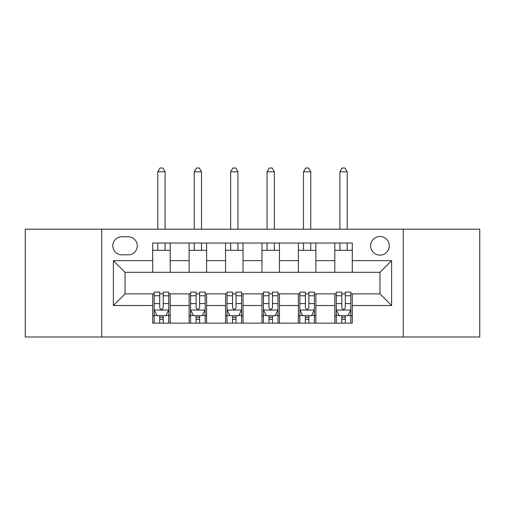 <?xml version="1.0" encoding="UTF-8"?>
<svg xmlns="http://www.w3.org/2000/svg" width="505" height="505" viewBox="0 0 505 505"><rect width="100%" height="100%" fill="white"/><g stroke="black" fill="none" stroke-linecap="round" stroke-linejoin="round"><path stroke-width="0.76" d="M379.962 236.479A9.324 9.324 0 0 0 370.638 245.796A9.324 9.324 0 0 0 379.962 255.12A9.324 9.324 0 0 0 389.286 245.796A9.324 9.324 0 0 0 379.962 236.479M403.274 336.993L479.75 336.993L479.75 229.194L403.274 229.194L403.274 336.993L101.726 336.993L101.726 229.194L25.25 229.194L25.25 336.993L101.726 336.993M121.831 254.829L128.238 254.829A9.033 9.033 0 0 0 137.272 245.796A9.033 9.033 0 0 0 128.238 236.769L121.831 236.769A9.033 9.033 0 0 0 112.798 245.796A9.033 9.033 0 0 0 121.831 254.829M403.274 229.194L101.726 229.194M152.712 305.525L113.385 305.525L113.385 260.656L152.712 260.656L152.712 272.309L125.038 272.309L125.038 293.872L152.712 293.872L152.712 323.149L352.288 323.149L352.288 293.872L379.962 293.872L379.962 272.309L352.288 272.309L352.288 260.656L391.615 260.656L391.615 305.525L352.288 305.525M352.288 260.656L352.288 243.031L152.712 243.031L152.712 260.656M334.802 243.031L334.802 272.309L352.288 272.309M334.802 272.309L152.712 272.309M152.712 293.872L154.17 293.872M159.706 293.872L163.203 293.872M168.739 293.872L170.198 293.872L170.198 323.149M190.587 293.872L170.198 293.872M196.123 293.872L199.62 293.872M205.156 293.872L206.614 293.872L206.614 323.149M227.01 293.872L206.614 293.872M232.54 293.872L236.037 293.872M241.573 293.872L243.031 293.872L243.031 323.149M263.427 293.872L243.031 293.872M268.963 293.872L272.46 293.872M277.99 293.872L279.448 293.872L279.448 323.149M299.844 293.872L279.448 293.872M305.38 293.872L308.877 293.872M314.413 293.872L315.865 293.872L315.865 323.149M336.261 293.872L315.865 293.872M341.797 293.872L345.294 293.872M350.83 293.872L352.288 293.872M170.198 243.031L170.198 272.309M152.712 250.316L170.198 250.316M152.712 315.865L154.17 315.865M159.706 315.865L163.203 315.865M168.739 315.865L170.198 315.865M189.135 293.872L189.135 323.149M189.135 243.031L189.135 272.309M206.614 243.031L206.614 272.309M189.135 250.316L206.614 250.316M189.135 315.865L190.587 315.865M196.123 315.865L199.62 315.865M205.156 315.865L206.614 315.865M225.552 293.872L225.552 323.149M225.552 315.865L227.01 315.865M232.54 315.865L236.037 315.865M241.573 315.865L243.031 315.865M225.552 243.031L225.552 272.309M243.031 243.031L243.031 272.309M225.552 250.316L243.031 250.316M261.969 293.872L261.969 323.149M261.969 315.865L263.427 315.865M268.963 315.865L272.46 315.865M277.99 315.865L279.448 315.865M261.969 243.031L261.969 272.309M279.448 243.031L279.448 272.309M261.969 250.316L279.448 250.316M298.386 293.872L298.386 323.149M298.386 315.865L299.844 315.865M305.38 315.865L308.877 315.865M314.413 315.865L315.865 315.865M298.386 243.031L298.386 272.309M315.865 243.031L315.865 272.309M298.386 250.316L315.865 250.316M334.802 293.872L334.802 323.149M334.802 315.865L336.261 315.865M341.797 315.865L345.294 315.865M350.83 315.865L352.288 315.865M334.802 250.316L352.288 250.316M125.038 272.309L113.385 260.656M125.038 293.872L113.385 305.525M391.615 260.656L379.962 272.309M391.615 305.525L379.962 293.872M159.706 319.362L163.203 319.362M154.17 295.779L159.706 295.779L159.706 292.124L154.17 292.124L154.17 309.893L157.087 315.72L165.823 315.72L168.739 309.893L168.739 292.124L163.203 292.124L163.203 295.779L168.739 295.779M168.739 309.893L168.739 323.149M154.17 309.893L154.17 323.149M163.203 315.72L163.203 323.149M159.706 323.149L159.706 315.72M159.706 295.779L159.706 307.709C160.868 309.956 162.036 309.956 163.203 307.709L163.203 295.779M165.097 250.316L165.097 243.031M165.097 229.194L165.097 171.795L157.812 171.795L157.812 229.194M157.812 250.316L157.812 243.031M157.812 171.795L159.997 168.007L162.913 168.007L165.097 171.795M196.123 319.362L199.62 319.362M190.587 295.779L196.123 295.779L196.123 292.124L190.587 292.124L190.587 309.893L193.503 315.72L202.24 315.72L205.156 309.893L205.156 292.124L199.62 292.124L199.62 295.779L205.156 295.779M205.156 309.893L205.156 323.149M190.587 309.893L190.587 323.149M199.62 315.72L199.62 323.149M196.123 323.149L196.123 315.72M196.123 295.779L196.123 307.709C197.291 309.956 198.452 309.956 199.62 307.709L199.62 295.779M201.514 250.316L201.514 243.031M201.514 229.194L201.514 171.795L194.229 171.795L194.229 229.194M194.229 250.316L194.229 243.031M194.229 171.795L196.413 168.007L199.33 168.007L201.514 171.795M232.54 319.362L236.037 319.362M227.01 295.779L232.54 295.779L232.54 292.124L227.01 292.124L227.01 309.893L229.92 315.72L238.663 315.72L241.573 309.893L241.573 292.124L236.037 292.124L236.037 295.779L241.573 295.779M241.573 309.893L241.573 323.149M227.01 309.893L227.01 323.149M236.037 315.72L236.037 323.149M232.54 323.149L232.54 315.72M232.54 295.779L232.54 307.709C233.708 309.956 234.869 309.956 236.037 307.709L236.037 295.779M237.931 250.316L237.931 243.031M237.931 229.194L237.931 171.795L230.646 171.795L230.646 229.194M230.646 250.316L230.646 243.031M230.646 171.795L232.837 168.007L235.747 168.007L237.931 171.795M268.963 319.362L272.46 319.362M263.427 295.779L268.963 295.779L268.963 292.124L263.427 292.124L263.427 309.893L266.337 315.72L275.08 315.72L277.99 309.893L277.99 292.124L272.46 292.124L272.46 295.779L277.99 295.779M277.99 309.893L277.99 323.149M263.427 309.893L263.427 323.149M272.46 315.72L272.46 323.149M268.963 323.149L268.963 315.72M268.963 295.779L268.963 307.709C270.125 309.956 271.292 309.956 272.46 307.709L272.46 295.779M274.354 250.316L274.354 243.031M274.354 229.194L274.354 171.795L267.069 171.795L267.069 229.194M267.069 250.316L267.069 243.031M267.069 171.795L269.253 168.007L272.163 168.007L274.354 171.795M305.38 319.362L308.877 319.362M299.844 295.779L305.38 295.779L305.38 292.124L299.844 292.124L299.844 309.893L302.76 315.72L311.497 315.72L314.413 309.893L314.413 292.124L308.877 292.124L308.877 295.779L314.413 295.779M314.413 309.893L314.413 323.149M299.844 309.893L299.844 323.149M308.877 315.72L308.877 323.149M305.38 323.149L305.38 315.72M305.38 295.779L305.38 307.709C306.541 309.956 307.709 309.956 308.877 307.709L308.877 295.779M310.771 250.316L310.771 243.031M310.771 229.194L310.771 171.795L303.486 171.795L303.486 229.194M303.486 250.316L303.486 243.031M303.486 171.795L305.67 168.007L308.587 168.007L310.771 171.795M341.797 319.362L345.294 319.362M336.261 295.779L341.797 295.779L341.797 292.124L336.261 292.124L336.261 309.893L339.177 315.72L347.913 315.72L350.83 309.893L350.83 292.124L345.294 292.124L345.294 295.779L350.83 295.779M350.83 309.893L350.83 323.149M336.261 309.893L336.261 323.149M345.294 315.72L345.294 323.149M341.797 323.149L341.797 315.72M341.797 295.779L341.797 307.709C342.964 309.956 344.126 309.956 345.294 307.709L345.294 295.779M347.188 250.316L347.188 243.031M347.188 229.194L347.188 171.795L339.903 171.795L339.903 229.194M339.903 250.316L339.903 243.031M339.903 171.795L342.087 168.007L345.003 168.007L347.188 171.795M189.135 305.525L170.198 305.525M189.135 260.656L170.198 260.656M225.552 260.656L206.614 260.656M225.552 305.525L206.614 305.525M261.969 260.656L243.031 260.656M261.969 305.525L243.031 305.525M298.386 260.656L279.448 260.656M298.386 305.525L279.448 305.525M334.802 260.656L315.865 260.656M334.802 305.525L315.865 305.525M154.246 310.038L168.664 310.038M168.739 315.373L166 315.373M156.91 315.373L154.17 315.373M163.203 303.587L168.739 303.587M154.17 303.587L159.706 303.587M159.706 317.512L163.203 317.512M190.663 310.038L205.081 310.038M205.156 315.373L202.417 315.373M193.327 315.373L190.587 315.373M199.62 303.587L205.156 303.587M190.587 303.587L196.123 303.587M196.123 317.512L199.62 317.512M227.08 310.038L241.504 310.038M241.573 315.373L238.833 315.373M229.743 315.373L227.01 315.373M236.037 303.587L241.573 303.587M227.01 303.587L232.54 303.587M232.54 317.512L236.037 317.512M263.496 310.038L277.92 310.038M277.99 315.373L275.257 315.373M266.167 315.373L263.427 315.373M272.46 303.587L277.99 303.587M263.427 303.587L268.963 303.587M268.963 317.512L272.46 317.512M299.919 310.038L314.337 310.038M314.413 315.373L311.673 315.373M302.583 315.373L299.844 315.373M308.877 303.587L314.413 303.587M299.844 303.587L305.38 303.587M305.38 317.512L308.877 317.512M336.336 310.038L350.754 310.038M350.83 315.373L348.09 315.373M339 315.373L336.261 315.373M345.294 303.587L350.83 303.587M336.261 303.587L341.797 303.587M341.797 317.512L345.294 317.512"/></g></svg>
